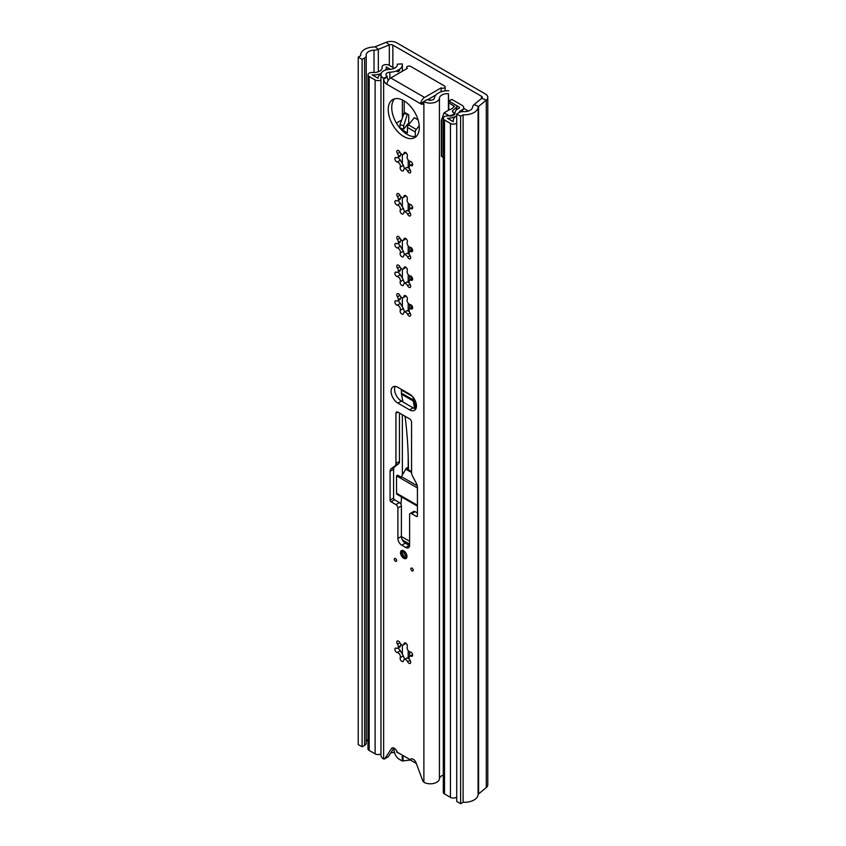 <?xml version="1.0" encoding="UTF-8"?>
<svg xmlns="http://www.w3.org/2000/svg" width="846" height="846" viewBox="0 0 846 846"><rect width="100%" height="100%" fill="white"/><g stroke="black" fill="none" stroke-linecap="round" stroke-linejoin="round"><path stroke-width="1.27" d="M362.12 59.368L362.12 746.828L358.218 744.575L358.218 57.116L362.12 59.368L364.605 57.94A5.52 3.194 0 0 0 366.223 55.688A5.52 3.194 0 0 0 366.202 55.402A8.291 4.78 180 0 1 366.17 54.99A8.291 4.78 180 0 1 374.027 50.21A8.291 4.78 0 0 0 378.342 49.354L389.329 44.912A2.76 1.597 180 0 1 392.861 45.092L481.448 96.233A2.76 1.597 180 0 1 482.262 97.364A2.76 1.597 180 0 1 481.755 98.284L474.067 104.618A8.291 4.78 0 0 0 472.586 107.114A8.291 4.78 180 0 1 463.587 111.63A5.52 3.194 0 0 0 459.198 112.55L456.713 113.988L460.626 116.24L460.626 803.7L456.713 801.448L456.713 113.988M358.218 57.116L360.692 55.688A13.811 7.974 180 0 1 360.639 54.99A13.811 7.974 180 0 1 373.731 47.027A2.76 1.597 0 0 0 375.169 46.742L386.157 42.3A8.291 4.78 180 0 1 396.774 42.839L485.361 93.98A8.291 4.78 180 0 1 487.782 97.364A8.291 4.78 180 0 1 486.281 100.114L478.593 106.448A2.76 1.597 0 0 0 478.096 107.283A13.811 7.974 180 0 1 463.1 114.802L460.626 116.24M362.12 746.828L364.605 745.4A5.52 3.194 0 0 0 366.223 743.148A5.52 3.194 0 0 0 366.202 742.862M366.223 741.91A8.291 4.78 180 0 1 367.968 739.478M487.782 97.364L487.782 784.824A8.291 4.78 180 0 1 486.281 787.573L478.593 793.908A2.76 1.597 0 0 0 478.096 794.743A13.811 7.974 180 0 1 463.1 802.272L460.626 803.7M463.1 802.272L463.1 114.802M402.241 755.108L402.241 760.977L409.559 760.12L409.559 759.306M410.881 759.158L410.881 760.321L416.295 763.452M410.881 760.321A1.385 0.793 0 0 0 409.559 760.12M402.241 760.977L399.185 759.211A6.905 3.987 -120 0 1 394.543 752.644A21.541 12.436 -120 0 1 393.845 748.287M401.406 754.632L396.721 752.147L396.721 751.079M407.402 298.754A2.453 1.417 -120 0 0 406.334 296.28A2.453 1.417 -120 0 0 404.441 295.624A2.453 1.417 -120 0 0 403.944 296.491A3.194 1.851 60 0 1 403.299 297.633A3.194 1.851 60 0 1 399.904 295.413A2.453 1.417 -120 0 0 397.303 293.71A2.453 1.417 -120 0 0 397.472 296.819A3.194 1.851 60 0 1 398.36 299.41A3.194 1.851 60 0 1 397.694 300.869A3.194 1.851 60 0 1 396.393 300.859A2.453 1.417 -120 0 0 395.389 300.848A2.453 1.417 -120 0 0 395.167 303.259A2.453 1.417 -120 0 0 397.282 305.216A3.194 1.851 60 0 1 400.412 309.435A3.194 1.851 60 0 1 400.232 310.334A2.453 1.417 -120 0 0 400.877 313.147A2.453 1.417 -120 0 0 403.066 314.162A2.453 1.417 -120 0 0 403.563 313.284A3.194 1.851 60 0 1 404.208 312.153A3.194 1.851 60 0 1 407.603 314.374A2.453 1.417 -120 0 0 410.215 316.076A2.453 1.417 -120 0 0 410.722 314.955A2.453 1.417 -120 0 0 410.035 312.967A3.194 1.851 60 0 1 409.813 308.917A3.194 1.851 60 0 1 411.124 308.927A2.453 1.417 -120 0 0 412.129 308.938A2.453 1.417 -120 0 0 412.637 307.807A2.453 1.417 -120 0 0 410.225 304.571A3.194 1.851 60 0 1 407.761 302.582A3.194 1.851 60 0 1 407.275 299.452A2.453 1.417 -120 0 0 407.402 298.754M399.576 299.019L400.803 297.993L400.867 296.809M404.948 311.719A2.453 1.417 -120 0 1 403.616 309.086L400.052 302.91A2.453 1.417 -120 0 1 398.434 300.436M407.402 270.107A2.453 1.417 -120 0 0 406.334 267.632A2.453 1.417 -120 0 0 404.441 266.976A2.453 1.417 -120 0 0 403.944 267.854A3.194 1.851 60 0 1 403.299 268.986A3.194 1.851 60 0 1 399.904 266.765A2.453 1.417 -120 0 0 397.303 265.062A2.453 1.417 -120 0 0 397.472 268.171A3.194 1.851 60 0 1 398.36 270.762A3.194 1.851 60 0 1 397.694 272.222A3.194 1.851 60 0 1 396.393 272.211A2.453 1.417 -120 0 0 395.389 272.2A2.453 1.417 -120 0 0 395.167 274.612A2.453 1.417 -120 0 0 397.282 276.579A3.194 1.851 60 0 1 400.412 280.787A3.194 1.851 60 0 1 400.232 281.697A2.453 1.417 -120 0 0 400.877 284.499A2.453 1.417 -120 0 0 403.066 285.514A2.453 1.417 -120 0 0 403.563 284.647A3.194 1.851 60 0 1 404.208 283.505A3.194 1.851 60 0 1 407.603 285.726A2.453 1.417 -120 0 0 410.215 287.429A2.453 1.417 -120 0 0 410.722 286.308A2.453 1.417 -120 0 0 410.035 284.319A3.194 1.851 60 0 1 409.813 280.269A3.194 1.851 60 0 1 411.124 280.28A2.453 1.417 -120 0 0 412.129 280.29A2.453 1.417 -120 0 0 412.637 279.169A2.453 1.417 -120 0 0 410.225 275.923A3.194 1.851 60 0 1 407.761 273.935A3.194 1.851 60 0 1 407.275 270.805A2.453 1.417 -120 0 0 407.402 270.107M399.576 270.371L400.803 269.345L400.867 268.171M404.948 283.082A2.453 1.417 -120 0 1 403.616 280.438L400.052 274.263A2.453 1.417 -120 0 1 398.434 271.799M407.402 241.47A2.453 1.417 -120 0 0 406.334 238.995A2.453 1.417 -120 0 0 404.441 238.329A2.453 1.417 -120 0 0 403.944 239.207A3.194 1.851 60 0 1 403.299 240.349A3.194 1.851 60 0 1 399.904 238.128A2.453 1.417 -120 0 0 397.303 236.425A2.453 1.417 -120 0 0 397.472 239.534A3.194 1.851 60 0 1 398.36 242.115A3.194 1.851 60 0 1 397.694 243.585A3.194 1.851 60 0 1 396.393 243.574A2.453 1.417 -120 0 0 395.389 243.563A2.453 1.417 -120 0 0 395.167 245.975A2.453 1.417 -120 0 0 397.282 247.931A3.194 1.851 60 0 1 400.412 252.15A3.194 1.851 60 0 1 400.232 253.049A2.453 1.417 -120 0 0 400.877 255.852A2.453 1.417 -120 0 0 403.066 256.877A2.453 1.417 -120 0 0 403.563 256A3.194 1.851 60 0 1 404.208 254.868A3.194 1.851 60 0 1 407.603 257.078A2.453 1.417 -120 0 0 410.215 258.791A2.453 1.417 -120 0 0 410.722 257.66A2.453 1.417 -120 0 0 410.035 255.672A3.194 1.851 60 0 1 409.813 251.622A3.194 1.851 60 0 1 411.124 251.643A2.453 1.417 -120 0 0 412.129 251.643A2.453 1.417 -120 0 0 412.637 250.522A2.453 1.417 -120 0 0 410.225 247.275A3.194 1.851 60 0 1 407.761 245.287A3.194 1.851 60 0 1 407.275 242.157A2.453 1.417 -120 0 0 407.402 241.47M399.576 241.734L400.803 240.698L400.867 239.524M404.948 254.435A2.453 1.417 -120 0 1 403.616 251.801L400.052 245.626A2.453 1.417 -120 0 1 398.434 243.151M407.402 198.609A2.453 1.417 -120 0 0 406.334 196.135A2.453 1.417 -120 0 0 404.441 195.479A2.453 1.417 -120 0 0 403.944 196.357A3.194 1.851 60 0 1 403.299 197.488A3.194 1.851 60 0 1 399.904 195.267A2.453 1.417 -120 0 0 397.303 193.565A2.453 1.417 -120 0 0 397.472 196.674A3.194 1.851 60 0 1 398.36 199.265A3.194 1.851 60 0 1 397.694 200.724A3.194 1.851 60 0 1 396.393 200.714A2.453 1.417 -120 0 0 395.389 200.703A2.453 1.417 -120 0 0 395.167 203.114A2.453 1.417 -120 0 0 397.282 205.07A3.194 1.851 60 0 1 400.412 209.29A3.194 1.851 60 0 1 400.232 210.199A2.453 1.417 -120 0 0 400.877 213.002A2.453 1.417 -120 0 0 403.066 214.017A2.453 1.417 -120 0 0 403.563 213.15A3.194 1.851 60 0 1 404.208 212.008A3.194 1.851 60 0 1 407.603 214.228A2.453 1.417 -120 0 0 410.215 215.931A2.453 1.417 -120 0 0 410.722 214.81A2.453 1.417 -120 0 0 410.035 212.822A3.194 1.851 60 0 1 409.813 208.772A3.194 1.851 60 0 1 411.124 208.782A2.453 1.417 -120 0 0 412.129 208.793A2.453 1.417 -120 0 0 412.637 207.672A2.453 1.417 -120 0 0 410.225 204.425A3.194 1.851 60 0 1 407.761 202.437A3.194 1.851 60 0 1 407.275 199.307A2.453 1.417 -120 0 0 407.402 198.609M399.576 198.873L400.803 197.848L400.867 196.674M404.948 211.585A2.453 1.417 -120 0 1 403.616 208.941L400.052 202.765A2.453 1.417 -120 0 1 398.434 200.301M388.229 109.631A21.964 12.679 -120 0 0 397.81 131.722A21.964 12.679 -120 0 0 414.73 137.612A21.964 12.679 -120 0 0 419.288 127.556A21.964 12.679 -120 0 0 409.697 105.454A21.964 12.679 -120 0 0 392.777 99.574A21.964 12.679 -120 0 0 388.229 109.631M394.67 98.802A21.964 12.679 -120 0 0 391.74 107.601A21.964 12.679 -120 0 0 400.2 128.433A21.964 12.679 -120 0 0 416.348 136.354M394.278 559.248A1.66 0.952 -120 0 0 395.008 560.919A1.66 0.952 -120 0 0 396.288 561.363A1.66 0.952 -120 0 0 396.626 560.602A1.66 0.952 -120 0 0 395.907 558.931A1.66 0.952 -120 0 0 394.627 558.487A1.66 0.952 -120 0 0 394.278 559.248M410.881 568.84A1.66 0.952 60 0 1 411.23 568.078A1.66 0.952 60 0 1 412.51 568.523A1.66 0.952 60 0 1 413.229 570.193A1.66 0.952 60 0 1 412.89 570.944A1.66 0.952 60 0 1 411.611 570.5A1.66 0.952 60 0 1 410.881 568.84M400.528 552.713A4.558 2.633 -120 0 0 402.527 557.292A4.558 2.633 -120 0 0 406.038 558.519A4.558 2.633 -120 0 0 406.979 556.435A4.558 2.633 -120 0 0 404.991 551.846A4.558 2.633 -120 0 0 401.48 550.619A4.558 2.633 -120 0 0 400.528 552.713M416.454 405.932A9.666 5.584 -120 0 0 409.612 394.099L397.895 387.331A9.666 5.584 -120 0 0 393.062 386.855A9.666 5.584 -120 0 0 391.582 394.596A9.666 5.584 -120 0 0 397.895 403.119L409.612 409.887A9.666 5.584 -120 0 0 414.445 410.363A9.666 5.584 -120 0 0 416.454 405.932M407.402 155.537A2.453 1.417 -120 0 0 406.334 153.063A2.453 1.417 -120 0 0 404.441 152.396A2.453 1.417 -120 0 0 403.944 153.274A3.194 1.851 60 0 1 403.299 154.406A3.194 1.851 60 0 1 399.904 152.195A2.453 1.417 -120 0 0 397.303 150.482A2.453 1.417 -120 0 0 397.472 153.602A3.194 1.851 60 0 1 398.36 156.182A3.194 1.851 60 0 1 397.694 157.652A3.194 1.851 60 0 1 396.393 157.642A2.453 1.417 -120 0 0 395.389 157.631A2.453 1.417 -120 0 0 395.167 160.042A2.453 1.417 -120 0 0 397.282 161.998A3.194 1.851 60 0 1 400.412 166.218A3.194 1.851 60 0 1 400.232 167.117A2.453 1.417 -120 0 0 400.877 169.919A2.453 1.417 -120 0 0 403.066 170.945A2.453 1.417 -120 0 0 403.563 170.067A3.194 1.851 60 0 1 404.208 168.936A3.194 1.851 60 0 1 407.603 171.146A2.453 1.417 -120 0 0 410.215 172.859A2.453 1.417 -120 0 0 410.722 171.727A2.453 1.417 -120 0 0 410.035 169.739A3.194 1.851 60 0 1 409.813 165.689A3.194 1.851 60 0 1 411.124 165.71A2.453 1.417 -120 0 0 412.129 165.71A2.453 1.417 -120 0 0 412.637 164.589A2.453 1.417 -120 0 0 410.225 161.343A3.194 1.851 60 0 1 407.761 159.355A3.194 1.851 60 0 1 407.275 156.224A2.453 1.417 -120 0 0 407.402 155.537M400.877 153.591L400.803 154.765L399.576 155.801M398.434 157.219A2.453 1.417 -120 0 0 400.052 159.693L403.616 165.869A2.453 1.417 -120 0 0 404.948 168.502M407.402 646.09A2.453 1.417 -120 0 0 406.334 643.616A2.453 1.417 -120 0 0 404.441 642.96A2.453 1.417 -120 0 0 403.944 643.838A3.194 1.851 60 0 1 403.299 644.969A3.194 1.851 60 0 1 399.904 642.749A2.453 1.417 -120 0 0 397.303 641.046A2.453 1.417 -120 0 0 397.472 644.155A3.194 1.851 60 0 1 398.36 646.746A3.194 1.851 60 0 1 397.694 648.205A3.194 1.851 60 0 1 396.393 648.195A2.453 1.417 -120 0 0 395.389 648.184A2.453 1.417 -120 0 0 395.167 650.595A2.453 1.417 -120 0 0 397.282 652.552A3.194 1.851 60 0 1 400.412 656.771A3.194 1.851 60 0 1 400.232 657.68A2.453 1.417 -120 0 0 400.877 660.483A2.453 1.417 -120 0 0 403.066 661.498A2.453 1.417 -120 0 0 403.563 660.631A3.194 1.851 60 0 1 404.208 659.489A3.194 1.851 60 0 1 407.603 661.709A2.453 1.417 -120 0 0 410.215 663.412A2.453 1.417 -120 0 0 410.722 662.291A2.453 1.417 -120 0 0 410.035 660.303A3.194 1.851 60 0 1 409.813 656.253A3.194 1.851 60 0 1 411.124 656.263A2.453 1.417 -120 0 0 412.129 656.274A2.453 1.417 -120 0 0 412.637 655.153A2.453 1.417 -120 0 0 410.225 651.906A3.194 1.851 60 0 1 407.761 649.918A3.194 1.851 60 0 1 407.275 646.788A2.453 1.417 -120 0 0 407.402 646.09M400.877 644.155L400.803 645.329L399.576 646.355M398.434 647.782A2.453 1.417 -120 0 0 400.052 650.246L403.616 656.422A2.453 1.417 -120 0 0 404.948 659.066M404.208 659.489L406.799 657.998L409.316 658.77M409.316 311.434L406.799 310.662L404.208 312.153M409.316 282.786L406.799 282.014L404.208 283.505M409.316 254.138L406.799 253.366L404.208 254.868M409.316 211.289L406.799 210.517L404.208 212.008M404.208 168.936L406.799 167.434L409.316 168.206M394.384 752.295A13.261 7.656 180 0 1 390.831 752.855M411.336 758.873L410.796 759.179A4.42 2.549 -120 0 1 411.05 758.999A4.42 2.549 -120 0 1 415.999 762.669L422.619 780.372A2.76 1.597 60 0 0 423.878 782.201L424.354 782.518A9.116 5.266 0 0 0 433.882 783.385A9.116 5.266 0 0 0 439.434 778.838A8.291 4.78 180 0 1 443.293 775.052M410.796 759.179A2.76 1.597 60 0 1 410.638 759.296A2.76 1.597 60 0 1 409.263 759.158L398.255 752.803A2.76 1.597 60 0 1 396.711 751.047A4.42 2.549 -120 0 0 392.036 748.023A4.42 2.549 -120 0 0 391.508 748.52L384.888 758.587A2.76 1.597 60 0 1 384.56 758.894A2.76 1.597 60 0 1 383.629 758.957L383.196 758.756A9.116 5.266 0 0 1 380.954 755.298L380.954 74.607A9.116 5.266 0 0 0 383.629 78.329L387.246 76.362L387.246 77.039A4.145 2.39 -120 0 0 388.346 80.307M423.772 102.186A4.145 2.39 60 0 1 422.915 104.079A4.145 2.39 60 0 1 420.843 103.878L423.878 101.573A9.116 5.266 0 0 0 433.586 102.768A9.116 5.266 0 0 0 439.434 98.136A8.291 4.78 180 0 1 448.422 93.642L448.856 110.043M420.843 103.878L386.664 84.145A4.145 2.39 60 0 1 383.735 79.069L383.735 78.392M411.568 422.291A2.76 1.597 -120 0 0 409.612 418.907L397.895 412.139A2.76 1.597 -120 0 0 396.51 412.002A2.76 1.597 -120 0 0 395.939 413.271L395.939 463.471A5.52 3.194 60 0 1 394.997 465.871L391.021 468.927A5.52 3.194 -120 0 0 390.08 471.317L390.08 500.102A1.385 0.793 -120 0 0 391.064 501.794L395.939 504.607A2.76 1.597 60 0 1 397.895 507.991L397.895 538.447A5.52 3.194 -120 0 0 401.797 545.215L405.71 547.468A5.52 3.194 -120 0 0 408.47 547.743A5.52 3.194 -120 0 0 409.612 545.215L409.612 514.759A2.76 1.597 60 0 1 410.183 513.501A2.76 1.597 60 0 1 411.568 513.638L416.454 516.451A1.385 0.793 -120 0 0 417.141 516.525A1.385 0.793 -120 0 0 417.427 515.891L417.427 487.106A5.52 3.194 -120 0 0 416.486 483.626L412.51 475.97A5.52 3.194 60 0 1 411.568 472.491L411.568 422.291M423.772 101.509L427.399 99.542A4.145 2.39 0 0 0 431.809 100.082A4.145 2.39 0 0 0 434.463 97.977A13.261 7.656 180 0 1 437.075 93.832L439.772 92.267A13.261 7.656 180 0 1 448.856 90.776M448.422 110.287L448.422 93.642M397.038 70.715L399.735 69.15L399.735 69.827C398.952 71.614 398.054 72.132 397.038 71.392L397.038 70.715A13.261 7.656 180 0 1 389.847 72.217A4.145 2.39 0 0 0 385.935 74.607A4.145 2.39 0 0 0 387.14 76.299L387.246 76.362M402.368 71.244L402.368 64.571A13.261 7.656 180 0 0 402.315 63.905L397.366 64.159A8.291 4.78 180 0 1 397.387 64.571A8.291 4.78 180 0 1 389.562 69.351A9.116 5.266 0 0 0 380.954 74.607M402.368 64.571A13.261 7.656 180 0 1 399.735 69.15M397.366 64.994L397.366 64.159M399.46 413.038L399.46 461.44A5.52 3.194 60 0 1 398.519 463.841L394.543 466.897A5.52 3.194 -120 0 0 393.602 469.287L393.602 498.072A1.385 0.793 -120 0 0 394.574 499.764L399.46 502.587A2.76 1.597 60 0 1 401.406 505.961L401.406 536.417A5.52 3.194 -120 0 0 405.319 543.185L409.221 545.437A5.52 3.194 -120 0 0 409.601 545.628M410.183 513.501L413.705 511.47A2.76 1.597 60 0 1 415.079 511.608L417.427 512.962M395.145 386.411A9.666 5.584 -120 0 0 401.406 401.089L413.134 407.857A9.666 5.584 -120 0 0 415.872 408.777M393.972 748.097L388.399 756.557A2.76 1.597 60 0 1 388.071 756.874L384.56 758.894M423.772 101.954L420.674 103.751A5.52 3.194 120 0 1 424.555 97.449L441.157 87.857L441.157 91.749M386.876 84.24A5.52 3.194 -60 0 1 390.767 77.938L407.37 68.357A2.348 1.354 0 0 1 406.683 67.394A2.348 1.354 0 0 1 408.132 66.147A2.348 1.354 0 0 1 410.691 66.432L444.478 85.943A2.348 1.354 0 0 1 445.165 86.905A2.348 1.354 0 0 1 443.716 88.153A2.348 1.354 0 0 1 441.157 87.857M435.827 94.995L427.695 99.691M401.501 496.93A115.193 66.506 -60 0 1 400.951 504.248M417.279 485.805L401.438 476.658A2.485 1.438 -60 0 0 400.919 478.392L396.531 475.854A2.485 1.438 120 0 0 396.531 475.864L396.531 493.218A2.485 1.438 120 0 0 397.038 494.36L417.427 506.13M417.427 487.931L396.531 475.864L397.705 475.177L401.184 477.186M401.438 476.658L405.773 469.149A1.1 0.635 120 0 0 406.006 468.377L407.169 467.701L408.438 468.43M406.006 468.377L408.438 469.794A498.728 287.936 120 0 0 405.065 416.274M414.307 398.952L414.307 399.206A5.52 3.183 120 0 0 414.381 400.052A500.377 288.898 -60 0 1 415.936 408.65M402.918 401.956A498.728 287.936 120 0 0 401.512 394.215L413.229 400.983A498.728 287.936 -60 0 1 414.603 408.523M413.134 397.25L413.134 399.872L401.406 393.104A7.18 4.145 120 0 0 401.512 394.215M401.406 393.104L401.406 390.048L402.009 389.699M413.229 400.983A7.18 4.145 -60 0 1 413.134 399.872M401.406 390.048L412.404 396.393M403.965 551.402A3.109 1.798 -120 0 0 406.101 555.759A3.109 1.798 -120 0 0 406.609 555.981M411.177 247.698L411.177 250.839M411.177 276.346L411.177 279.487M411.177 304.983L411.177 308.134M394.352 68.283L389.16 65.279A4.145 2.39 0 0 0 384.644 64.761A4.145 2.39 0 0 0 382.085 66.971A4.145 2.39 0 0 0 382.106 67.225A8.291 4.78 180 0 1 382.159 67.733A8.291 4.78 180 0 1 372.695 72.47A4.145 2.39 0 0 0 367.968 74.839L367.968 748.763A4.145 2.39 0 0 0 369.184 750.455L375.116 753.881A4.145 2.39 0 0 0 380.954 753.892M448.856 101.034L451.404 99.564A2.76 1.597 60 0 1 451.838 99.437L448.909 101.129L459.177 107.061A1.385 0.793 180 0 1 459.579 107.622A1.385 0.793 180 0 1 459.177 108.182L457.348 109.24A6.905 3.987 0 0 0 455.36 111.651A8.291 4.78 180 0 1 447.333 115.934A4.145 2.39 0 0 0 443.293 118.324L443.293 792.247A4.145 2.39 0 0 0 444.499 793.939L450.442 797.366A4.145 2.39 0 0 0 456.713 797.091M461.43 111.767L461.43 110.392L464.359 108.7L468.388 111.027M463.576 111.63L461.43 110.392M456.713 115.712A12.426 7.18 180 0 1 447.439 118.324L453.371 121.75A12.426 7.18 180 0 1 453.245 120.735A12.426 7.18 180 0 1 456.713 115.754M443.293 118.324A4.145 2.39 0 0 0 444.499 120.016L450.442 123.442A4.145 2.39 0 0 0 456.713 123.156M451.838 99.437L462.106 105.369A5.52 3.194 180 0 1 463.724 107.622A5.52 3.194 180 0 1 462.106 109.874L460.277 110.932A2.76 1.597 0 0 0 459.484 111.894A12.426 7.18 180 0 1 459.336 112.476M381.144 73.549A12.426 7.18 180 0 1 372.113 74.839L378.046 78.266A12.426 7.18 180 0 1 381.081 73.739M367.968 74.839A4.145 2.39 0 0 0 369.184 76.531L375.116 79.958A4.145 2.39 0 0 0 380.954 79.968M390.281 69.309L386.231 66.971A12.426 7.18 180 0 1 386.305 67.733A12.426 7.18 180 0 1 385.66 69.996M404.494 112.359L399.947 124.711L399.947 128.095L403.701 129.11L408.734 122.924M407.603 114.157L403.468 113.618M407.222 114.633L403.701 125.726L403.701 129.11M403.701 125.726L399.947 124.711M415.28 136.544L415.28 131.965A2.76 1.597 -60 0 1 416.264 129.438L419.214 125.79M400.687 129.004L407.465 132.917L407.465 127.46A2.76 1.597 -60 0 1 408.449 124.933L414.307 117.689L418.051 119.857M429.324 98.76L430.286 100.24M408.734 124.574L408.734 114.813L404.208 112.201L404.208 100.928M448.856 102.905L454.482 106.289L451.732 108.827A2.76 1.597 180 0 1 449.712 109.546L444.097 112.793L449.448 115.881A1.385 0.793 0 0 0 450.929 116.05A8.291 4.78 180 0 0 454.81 114.242A1.385 0.793 0 0 0 455.042 113.798A1.385 0.793 0 0 0 454.64 113.237L453.255 112.433A2.76 1.597 180 0 1 452.441 111.312A2.76 1.597 180 0 1 452.885 110.435L456.449 107.273A2.76 1.597 0 0 0 456.893 106.406A2.76 1.597 0 0 0 456.089 105.274L448.856 101.108M443.293 157.43L441.781 156.563A1.385 0.793 180 0 1 441.379 155.992A1.385 0.793 180 0 1 441.422 155.791M441.379 155.992L441.379 120.428L444.097 112.793M401.385 120.185L396.393 123.072M392.861 67.416L392.861 45.092M481.448 98.538L481.448 96.233M478.593 793.908L478.593 106.448L474.067 104.618M486.281 787.573L486.281 100.114L481.755 98.284M386.157 42.3L389.329 44.912L389.329 65.375M375.169 46.742L378.342 49.354L378.342 71.762M364.605 745.4L364.605 57.94M374.027 72.513L374.027 50.21M478.096 794.743L478.096 107.283M403.034 755.563L403.034 761.093M405.446 295.635L403.944 296.491M403.426 308.494L400.232 310.334M405.446 266.987L403.944 267.854M403.426 279.857L400.232 281.697M405.446 238.339L403.944 239.207M403.426 251.209L400.232 253.049M405.446 195.489L403.944 196.357M403.426 208.359L400.232 210.199M405.446 152.407L403.944 153.274M403.426 165.277L400.232 167.117M405.446 642.971L403.944 643.838M403.426 655.84L400.232 657.68M412.615 655.396L411.124 656.263M410.035 660.303L407.603 661.709M400.465 650.722L397.282 652.552M399.904 642.749L397.472 644.155M412.615 164.843L411.124 165.71M410.035 169.739L407.603 171.146M400.465 160.158L397.282 161.998M399.904 152.195L397.472 153.602M423.878 782.201L423.878 101.573M383.629 758.957L383.629 78.329M439.434 778.838L439.434 98.136M389.847 78.593L389.847 72.217M383.735 79.069L387.246 77.039M397.038 71.392L399.735 69.827M390.767 77.938L424.555 97.449M401.406 401.089L397.895 403.119M413.134 407.857L409.612 409.887M417.427 515.891L416.454 516.451M415.079 511.608L411.568 513.638M409.221 545.437L405.71 547.468M405.319 543.185L401.797 545.215M401.406 536.417L397.895 538.447M401.406 505.961L397.895 507.991M399.46 502.587L395.939 504.607M394.574 499.764L391.064 501.794M393.602 498.072L390.08 500.102M393.602 469.287L390.08 471.317M394.543 466.897L391.021 468.927M398.519 463.841L394.997 465.871M399.46 461.44L395.939 463.471M397.895 412.139L395.939 413.271M392.734 747.811L391.508 748.52M388.399 756.557L384.888 758.587M412.615 207.915L411.124 208.782M410.035 212.822L407.603 214.228M400.465 203.241L397.282 205.07M399.904 195.267L397.472 196.674M412.615 250.776L411.124 251.643M410.035 255.672L407.603 257.078M400.465 246.091L397.282 247.931M399.904 238.128L397.472 239.534M412.615 279.413L411.124 280.28M410.035 284.319L407.603 285.726M400.465 274.739L397.282 276.579M399.904 266.765L397.472 268.171M412.615 308.06L411.124 308.927M410.035 312.967L407.603 314.374M400.465 303.376L397.282 305.216M399.904 295.413L397.472 296.819M402.358 539.907L409.612 544.094M409.612 541.292L401.416 536.565M417.427 505.284L396.531 493.218M405.773 469.149L411.568 472.491M408.438 469.794L411.568 471.592M406.471 554.13A3.796 2.189 60 0 1 406.471 557.239A3.796 2.189 60 0 1 404.145 557.451A3.796 2.189 60 0 1 401.459 552.798A3.796 2.189 60 0 1 404.145 551.243A3.796 2.189 60 0 1 405.498 552.438M404.631 556.605A3.109 1.798 -120 0 0 406.186 556.753C407.095 555.378 406.461 553.654 404.293 551.56L403.077 551.37A3.109 1.798 -120 0 0 402.601 553.866A3.109 1.798 -120 0 0 404.631 556.605M409.644 656.38L409.644 651.748M409.644 309.033L409.644 304.412M409.644 280.396L409.644 275.764M409.644 251.748L409.644 247.117M409.644 208.899L409.644 204.267M409.644 165.816L409.644 161.184M382.106 68.24L382.106 67.225M369.184 750.455L369.184 76.531M375.116 753.881L375.116 79.958M450.442 797.366L450.442 123.442M444.499 793.939L444.499 120.016M459.177 108.182L459.177 107.061M460.277 112.063L460.277 110.932M407.465 127.46L415.28 131.965M452.885 110.435L452.885 112.18M456.449 109.885L456.449 107.273M441.781 118.8L441.781 156.563M408.449 124.933L416.264 129.438M366.223 743.148L366.223 55.688M360.639 55.709L360.639 54.99M400.285 299.378L397.694 300.869M400.285 270.731L397.694 272.222M400.285 242.083L397.694 243.585M400.285 199.233L397.694 200.724M400.285 156.15L397.694 157.652M400.285 646.714L397.694 648.205M412.404 654.762L409.813 656.253M405.89 643.478L403.299 644.969M412.404 164.198L409.813 165.689M405.89 152.915L403.299 154.406M402.368 653.535L402.368 645.086M402.368 475.05L402.368 414.72M402.368 401.639L402.368 398.783M402.368 306.199L402.368 297.739M402.368 277.551L402.368 269.102M402.368 248.914L402.368 240.454M402.368 206.054L402.368 197.604M402.368 162.982L402.368 154.522M402.368 117.097L402.368 99.934M445.165 90.892L445.165 86.905M406.683 68.748L406.683 67.394M411.42 758.841L410.638 759.296M412.404 207.281L409.813 208.772M405.89 195.997L403.299 197.488M412.404 250.13L409.813 251.622M405.89 238.847L403.299 240.349M412.404 278.778L409.813 280.269M405.89 267.495L403.299 268.986M412.404 307.415L409.813 308.917M405.89 296.132L403.299 297.633M408.195 658.209L408.195 650.553M408.195 468.293L408.195 455.254M408.195 310.873L408.195 303.206M408.195 282.226L408.195 274.569M408.195 253.578L408.195 245.922M408.195 210.728L408.195 203.072M408.195 167.645L408.195 159.989M382.085 68.346L382.085 66.971M386.305 69.816L386.305 67.733M453.245 121.676L453.245 120.735M463.724 109.071L463.724 107.622M456.893 106.406L456.893 109.525"/></g></svg>

